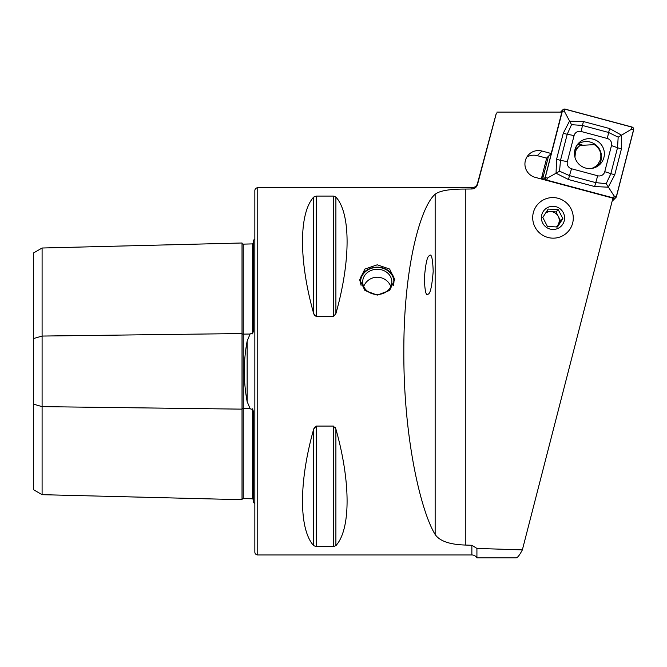 <?xml version="1.0" encoding="UTF-8"?>
<svg xmlns="http://www.w3.org/2000/svg" width="667" height="667" viewBox="0 0 667 667"><rect width="100%" height="100%" fill="white"/><g stroke="black" fill="none" stroke-linecap="round" stroke-linejoin="round"><path stroke-width="1" d="M253.685 499.933L252.543 498.799L243.222 498.566A1.167 1.167 0 0 1 243.222 498.566A1.167 1.167 0 0 0 242.021 499.7L42.096 494.681L33.35 489.628L33.35 338.586L42.096 336.06L242.021 333.55A1.167 0.584 180 0 0 243.188 334.117A1.167 0.584 180 0 0 243.222 334.117L250.083 334.025L247.149 341.12C243.363 361.206 243.363 381.366 247.149 401.576L250.083 408.671L251.267 409.238L252.543 408.846L253.685 412.281L253.685 502.726A5.828 5.828 0 0 1 254.844 503.435M250.083 334.025L251.267 333.458L252.543 333.85L253.685 330.415L253.685 239.97A5.828 5.828 0 0 0 254.844 239.261M242.021 499.7L242.021 242.996A1.167 1.167 0 0 0 243.188 244.13L252.543 243.897L253.685 242.763M377.255 264.816L364.891 269.043L359.763 279.54L364.891 290.462L377.255 295.106L389.62 290.462L394.739 279.54L389.62 269.043L377.255 264.816M253.685 459.004L253.685 423.812L253.685 459.004M253.685 318.884L253.685 283.692L253.685 318.884M257.762 187.735A2.918 2.918 0 0 0 254.844 190.654L254.844 552.043A2.918 2.918 0 0 0 257.762 554.961L257.762 187.735L471.869 187.735A5.828 5.828 0 0 0 477.505 183.417L496.306 113.248M257.762 554.961L471.869 554.961A5.828 5.828 0 0 1 476.922 557.87L476.922 548.416L471.869 545.281L465.274 545.047C449.616 544.555 439.578 541.037 435.151 534.484C421.102 511.772 403.552 439.086 403.835 352.159C403.552 265.007 421.102 206.003 435.151 194.264C439.528 190.745 449.566 189.019 465.274 189.069L471.869 188.986C474.746 188.761 476.622 187.269 477.505 184.517L496.273 113.598M476.922 548.416L522.361 549.891L612.923 198.157L535.159 177.339A13.699 13.548 -134.8 0 1 528.889 154.469A13.699 13.548 -134.8 0 1 541.938 151.025L551.2 153.502L546.548 158.129L537.285 155.653A13.699 13.548 45.2 0 0 526.847 157.07M522.361 549.891C519.576 555.194 517.467 557.854 516.041 557.87L476.922 557.87M541.437 216.742L542.221 217.092M429.256 255.778C431.374 252.993 432.691 258.179 433.2 271.327C431.999 285.86 430.365 293.438 428.297 294.039C426.18 296.823 424.862 291.637 424.345 278.489C425.554 263.949 427.188 256.378 429.256 255.778M313.69 545.639C298.774 529.34 298.774 481.933 313.69 429.106L316.208 426.071L333.375 426.071L335.901 429.106C350.809 481.933 350.809 529.34 335.901 545.639L333.375 546.615L316.208 546.615L313.69 545.639L313.69 429.106L314.507 427.213M313.69 197.057L313.69 313.59C298.774 260.764 298.774 213.357 313.69 197.057L316.208 196.081L333.375 196.081L335.901 197.057C350.809 213.357 350.809 260.764 335.901 313.59L333.375 316.625L316.208 316.625L313.69 313.59L314.507 315.483M333.375 426.071L333.375 546.615L335.901 545.639L335.901 429.106L335.092 427.222M33.35 338.586L33.35 253.068L42.096 248.016L242.021 242.996M42.096 494.681L42.096 406.637L242.021 409.146A1.167 0.584 180 0 1 243.188 408.579A1.167 0.584 180 0 1 243.222 408.579L250.083 408.671M243.188 244.13A1.167 1.167 0 0 0 243.222 244.13L243.222 498.566M33.35 404.11L42.096 406.637L42.096 248.016M551.2 153.502L561.856 112.131L496.882 112.131M546.732 157.946L541.687 177.547A6.995 6.92 45.2 0 0 541.471 179.031M542.538 179.315L548.482 156.203L543.438 175.796L541.687 177.547M576.988 145.181A16.325 16.141 -134.8 0 1 581.932 144.272M598.549 163.157A16.325 16.141 -134.8 0 1 597.799 166.108M591.929 168.401L595.773 166.433L597.682 164.691L600.367 159.947C601.884 153.477 599.875 148.366 594.322 144.631L580.057 145.439L578.147 147.182L574.487 152.651M580.057 145.439L575.104 149.133M575.021 149.433L578.147 147.182M575.454 151.926L574.946 157.22M545.531 213.14A8.746 8.646 -134.8 0 1 557.87 225.071A8.746 8.646 -134.8 0 1 556.17 226.997M553.943 197.615A20.402 20.177 -134.8 0 1 573.253 219.051A20.402 20.177 -134.8 0 1 552.043 238.127A20.402 20.177 -134.8 0 1 532.725 216.7A20.402 20.177 -134.8 0 1 553.943 197.615M548.216 209.063L542.796 217.459L547.407 226.43L557.437 227.005L562.856 218.618L558.246 209.646L548.216 209.063M552.443 229.448A11.656 11.531 -134.8 0 1 541.412 217.2A11.656 11.531 -134.8 0 1 553.535 206.295A11.656 11.531 -134.8 0 1 564.574 218.543A11.656 11.531 -134.8 0 1 552.443 229.448M556.628 227.005L560.58 220.877L555.978 211.906L546.69 211.372M560.58 220.877L562.856 218.618M555.978 211.906L558.246 209.646M593.138 139.178A15.041 14.874 45.2 0 0 574.996 157.437A15.041 14.874 45.2 0 0 600.025 164.29A15.041 14.874 45.2 0 0 593.138 139.178M598.474 165.633A15.041 14.874 45.2 0 0 577.464 144.506M567.359 161.664A5.828 5.761 45.2 0 0 571.536 168.768L597.699 175.771A5.828 5.761 45.2 0 0 604.761 171.677L611.472 145.589A5.828 5.761 45.2 0 0 607.303 138.486L581.14 131.482A5.828 5.761 45.2 0 0 574.079 135.576L567.359 161.664L560.497 160.338L559.555 171.194L569.476 175.613L571.536 168.768M545.189 177.397A2.334 2.309 45.2 0 0 546.857 180.232L613.673 198.124A2.334 2.309 45.2 0 0 616.491 196.49L633.65 129.857A2.334 2.309 45.2 0 0 631.982 127.022L565.166 109.13A2.334 2.309 45.2 0 0 562.339 110.764L545.189 177.397L543.105 179.465M612.214 200.934A2.334 2.309 45.2 0 0 612.99 200.425L615.891 197.54M616.383 196.457L633.542 129.832A2.218 2.193 45.2 0 0 631.949 127.13L565.132 109.238A2.218 2.193 45.2 0 0 562.456 110.797L545.298 177.422A2.218 2.193 45.2 0 0 546.882 180.123L613.698 198.016A2.218 2.193 45.2 0 0 616.383 196.457L614.115 196.015L613.698 198.016M559.555 171.194L556.053 173.237L556.57 159.288L563.29 133.2L569.443 121.227L583.4 121.527L609.563 128.531L621.594 135.193L621.461 148.774L614.741 174.862L608.204 187.202L594.63 186.535L568.467 179.531L556.053 173.237L547.299 178.131L546.882 180.123M568.467 179.531L569.476 175.613L595.639 182.616L606.195 183.675L614.115 196.015M606.195 183.675L610.805 173.812L617.525 147.715L618.176 137.169L608.554 132.45L582.391 125.446L571.527 124.679L564.457 111.497L562.456 110.797M618.176 137.169L631.274 129.39L631.949 127.13M571.527 124.679L567.217 134.25L574.079 135.576M361.072 285.343A16.667 14.441 180 0 1 366.817 270.619A16.667 14.441 180 0 1 384.651 268.934A16.667 14.441 180 0 1 393.438 285.343M359.838 280.915A17.484 15.141 180 0 1 385.009 268.709A17.484 15.141 180 0 1 394.664 280.915M370.785 293.188A14.574 12.623 180 0 1 362.681 281.874A14.574 12.623 180 0 1 383.717 270.569A14.574 12.623 180 0 1 391.829 281.874A14.574 12.623 180 0 1 370.785 293.188M247.149 401.576L247.149 341.12M471.869 554.961L471.869 545.281M471.869 188.986L471.869 187.735M252.543 498.799L252.543 408.846M252.543 333.85L252.543 243.897M477.505 184.517L477.505 183.417M537.285 155.653L541.938 151.025M435.151 194.264L435.151 534.484M465.274 189.069L465.274 545.047M316.208 426.071L316.208 546.615M316.208 196.081L316.208 316.625M333.375 196.081L333.375 316.625M335.901 197.057L335.901 313.59M594.105 143.705A16.325 16.141 -134.8 0 1 599.366 148.991M576.405 148.483L574.871 150.008M560.972 112.131L562.339 110.764M612.681 199.108L613.673 198.124M547.299 178.131L545.298 177.422M564.457 111.497L565.132 109.238M631.274 129.39L633.542 129.832M563.29 133.2A4.077 0.517 14.4 0 0 567.217 134.25L560.497 160.338L556.57 159.288M583.4 121.527L581.14 131.482M609.563 128.531L607.303 138.486M621.461 148.774A4.077 0.517 14.4 0 1 617.525 147.715L611.472 145.589M614.741 174.862L604.761 171.677M594.63 186.535L597.699 175.771M595.773 166.433L593.647 168.017M560.513 112.131L562.94 109.713M390.82 286.477A14.574 14.574 0 0 0 363.682 286.477"/></g></svg>
